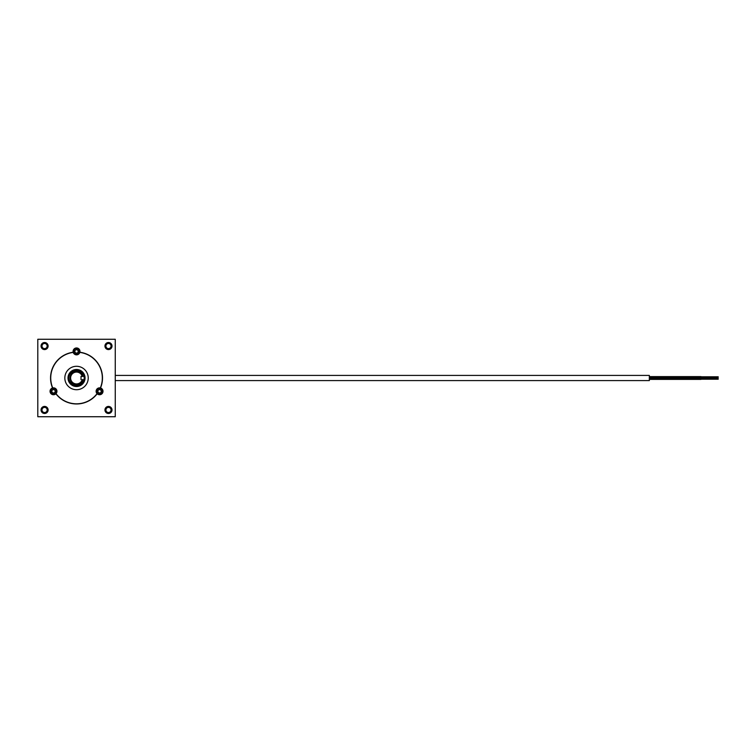 <?xml version="1.0" encoding="UTF-8"?>
<svg xmlns="http://www.w3.org/2000/svg" width="756" height="756" viewBox="0 0 756 756"><rect width="100%" height="100%" fill="white"/><g stroke="black" fill="none" stroke-linecap="round" stroke-linejoin="round"><path stroke-width="1.13" d="M115.262 375.42L649.338 375.42L649.338 380.58L115.262 380.58M649.338 378.34L700.982 378.34L700.982 379.38L649.338 379.38M649.338 376.62L700.982 376.62L700.982 377.66L649.338 377.66M55.991 393.668A3.44 3.44 0 0 0 56.01 393.649A25.808 25.808 0 0 0 97.052 393.649L97.174 393.772A3.44 3.44 0 0 0 103.005 391.296A3.44 3.44 0 0 0 100.51 387.989L100.34 387.941A25.808 25.808 0 0 0 79.824 352.409L79.871 352.239A3.44 3.44 0 0 0 76.536 347.958A3.44 3.44 0 0 0 73.19 352.239L73.237 352.409A25.808 25.808 0 0 0 52.722 387.941L52.551 387.989A3.44 3.44 0 0 0 52.155 394.471A3.44 3.44 0 0 0 55.897 393.772L56.01 393.649A3.44 3.44 0 0 0 52.684 387.951M100.378 387.951A3.44 3.44 0 0 0 97.08 393.678A25.884 25.884 0 0 0 97.278 393.47A25.884 25.884 0 0 1 97.108 393.706M48.11 409.95A3.525 3.525 0 0 0 44.576 406.426A3.525 3.525 0 0 0 41.051 409.95A3.525 3.525 0 0 0 44.576 413.485A3.525 3.525 0 0 0 48.11 409.95M48.11 346.05A3.525 3.525 0 0 0 44.576 342.515A3.525 3.525 0 0 0 41.051 346.05A3.525 3.525 0 0 0 44.576 349.574A3.525 3.525 0 0 0 48.11 346.05M112.011 346.05A3.525 3.525 0 0 0 108.486 342.515A3.525 3.525 0 0 0 104.952 346.05A3.525 3.525 0 0 0 108.486 349.574A3.525 3.525 0 0 0 112.011 346.05M112.011 409.95A3.525 3.525 0 0 0 108.486 406.426A3.525 3.525 0 0 0 104.952 409.95A3.525 3.525 0 0 0 108.486 413.485A3.525 3.525 0 0 0 112.011 409.95M88.235 378A11.709 11.709 0 0 0 76.536 366.291A11.709 11.709 0 0 0 64.827 378A11.709 11.709 0 0 0 76.536 389.709A11.709 11.709 0 0 0 88.235 378M73.219 352.334A25.884 25.884 0 0 1 73.512 352.296A25.884 25.884 0 0 0 73.219 352.334A3.44 3.44 0 0 0 79.834 352.372M115.262 339.264L37.8 339.264L37.8 416.736L115.262 416.736L115.262 339.264M71.121 384.577A8.514 8.514 0 0 0 83.113 383.415A8.514 8.514 0 0 0 81.941 371.423A8.514 8.514 0 0 0 69.949 372.585A8.514 8.514 0 0 0 71.121 384.577A8.514 8.514 0 0 0 83.113 383.415A8.514 8.514 0 0 0 81.941 371.423M80.722 382.186A5.925 5.925 0 0 0 82.224 379.635L84.209 379.635L84.209 376.431L81.005 376.431L81.005 379.635L81.005 376.365L82.224 376.365A5.925 5.925 0 0 0 72.34 373.814A5.925 5.925 0 0 0 72.34 382.186A5.925 5.925 0 0 0 80.722 382.186M82.763 379.635A6.445 6.445 0 0 1 71.981 382.555A6.445 6.445 0 0 1 78.218 371.782A6.445 6.445 0 0 1 82.763 376.365L82.224 376.365M105.916 409.95A2.57 2.57 0 0 1 108.486 407.38A2.57 2.57 0 0 1 111.056 409.95A2.57 2.57 0 0 1 108.486 412.53A2.57 2.57 0 0 1 105.916 409.95M105.916 346.05A2.57 2.57 0 0 1 108.486 343.47A2.57 2.57 0 0 1 111.056 346.05A2.57 2.57 0 0 1 108.486 348.62A2.57 2.57 0 0 1 105.916 346.05M42.005 346.05A2.57 2.57 0 0 1 44.576 343.47A2.57 2.57 0 0 1 47.155 346.05A2.57 2.57 0 0 1 44.576 348.62A2.57 2.57 0 0 1 42.005 346.05M42.005 409.95A2.57 2.57 0 0 1 44.576 407.38A2.57 2.57 0 0 1 47.155 409.95A2.57 2.57 0 0 1 44.576 412.53A2.57 2.57 0 0 1 42.005 409.95M96.862 390.436A2.835 2.835 0 0 1 100.435 388.593A2.835 2.835 0 0 1 102.268 392.166A2.835 2.835 0 0 1 98.705 393.999A2.835 2.835 0 0 1 96.862 390.436M96.57 390.342A3.147 3.147 0 0 1 100.529 388.3A3.147 3.147 0 0 1 102.57 392.26A3.147 3.147 0 0 1 98.601 394.301A3.147 3.147 0 0 1 96.57 390.342M99.168 389.472L97.789 390.729L98.186 392.553L99.962 393.12L101.342 391.873L100.945 390.039L99.168 389.472M84.209 377.688L84.455 375.392A4.063 4.063 0 0 1 81.601 373.766A7.097 7.097 0 0 0 68.824 378A7.097 7.097 0 0 0 81.601 382.234A4.063 4.063 0 0 1 84.455 380.608L84.209 378.312M83.226 379.635L84.02 379.635M83.217 376.431L84.039 376.431M55.594 389.387A2.835 2.835 0 0 1 55.405 393.394A2.835 2.835 0 0 1 51.399 393.205A2.835 2.835 0 0 1 51.597 389.198A2.835 2.835 0 0 1 55.594 389.387M55.831 389.179A3.147 3.147 0 0 1 55.613 393.63A3.147 3.147 0 0 1 51.172 393.413A3.147 3.147 0 0 1 51.38 388.962A3.147 3.147 0 0 1 55.831 389.179M51.72 390.729L52.117 392.553L53.893 393.12L55.282 391.873L54.886 390.039L53.1 389.472L51.72 390.729M77.131 354.177A2.835 2.835 0 0 1 73.757 352.003A2.835 2.835 0 0 1 75.931 348.629A2.835 2.835 0 0 1 79.304 350.803A2.835 2.835 0 0 1 77.131 354.177M77.197 354.479A3.147 3.147 0 0 1 73.455 352.069A3.147 3.147 0 0 1 75.865 348.327A3.147 3.147 0 0 1 79.607 350.737A3.147 3.147 0 0 1 77.197 354.479M77.915 350.151L76.139 349.574L74.749 350.831L75.146 352.665L76.932 353.232L78.312 351.975L77.915 350.151L76.139 349.574L74.749 350.831M79.871 352.239A25.978 25.978 0 0 1 100.51 387.989M97.174 393.772A25.978 25.978 0 0 1 55.897 393.772M52.551 387.989A25.978 25.978 0 0 1 73.19 352.239M71.593 372.377A7.484 7.484 0 0 1 83.453 375.156M83.453 380.844A7.484 7.484 0 0 1 71.593 383.623M700.982 379.21L718.2 379.21M700.982 378.52L718.2 378.52M700.982 377.48L718.2 377.48M700.982 376.79L718.2 376.79"/></g></svg>
